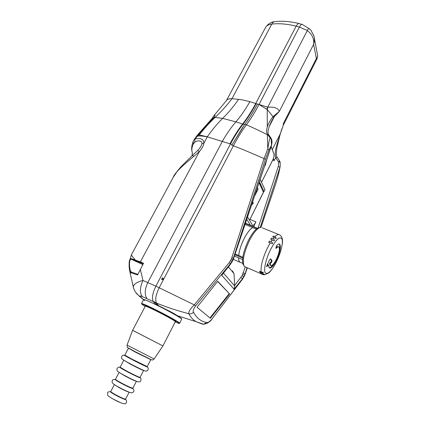 <?xml version="1.0" encoding="UTF-8"?>
<svg xmlns="http://www.w3.org/2000/svg" width="425" height="425" viewBox="0 0 425 425"><rect width="100%" height="100%" fill="white"/><g stroke="black" fill="none" stroke-linecap="round" stroke-linejoin="round"><path stroke-width="0.64" d="M192.36 152.825L191.972 151.311C191.601 149.148 192.031 146.779 193.258 144.208L194.671 142.38C197.094 140.462 199.458 140.335 201.758 141.992L201.971 143.719C201.28 146.094 199.835 148.362 197.636 150.514L192.706 155.162L193.492 156.623L199.437 151.518C202.289 147.974 203.761 145.228 203.851 143.273C203.958 139.188 201.014 137.764 195.006 139.002L197.498 136.138L198.661 135.973C200.913 135.857 203.777 136.159 207.262 136.887L207.331 136.781C212.25 129.689 217.361 123.558 222.663 118.4L235.891 121.848L244.582 124.658L232.183 144.612L242.872 127.032M226.477 100.518L226.488 100.502C227.364 99.222 229.208 98.605 232.018 98.653L242.138 99.817L249.895 101.665L257.454 104.04C253.502 111.6 249.305 118.347 244.869 124.286L244.598 124.647M226.445 100.56L265.471 27.636C266.491 25.686 268.595 24.501 271.788 24.087C278.827 23.226 286.96 23.917 296.183 26.153L255.76 103.472C251.648 111.185 247.276 118.022 242.633 123.983C238.25 129.598 234.026 136.202 229.957 143.799L207.299 136.839M299.142 23.566C298.308 23.348 297.325 24.209 296.183 26.153L299.381 27.051C300.512 24.974 301.495 24.113 302.329 24.459M229.957 143.799L232.183 144.612L231.843 145.254L233.394 145.823C242.123 149.021 257.47 155.741 264.063 158.583L231.402 258.99L229.303 262.586L194.262 304.863C190.246 308.837 188.424 311.785 188.79 313.698C190.644 317.215 193.035 319.86 195.957 321.64L177.331 315.679C173.942 313.315 167.801 310.138 158.907 306.159L156.517 303.094C154.918 299.859 155.81 294.737 159.194 287.725L233.394 145.823C237.591 137.822 241.931 130.82 246.41 124.823C250.862 118.846 255.069 112.057 259.038 104.449L299.381 27.051L307.333 30.515C307.891 29.107 308.534 28.523 309.272 28.757L310.813 30.042L313.916 35.875C314.596 38.516 314.5 41.342 313.634 44.354L279.315 111.424C278.067 108.072 274.247 106.68 267.851 107.243L259.038 104.449L266.688 109.236L307.333 30.515M266.688 109.236L267.208 109.427L267.851 107.243M307.328 30.552C312.178 34.287 314.282 38.888 313.634 44.354L316.375 58.523L317.077 58.629L283.278 125.253L283.294 123.691L316.375 58.523C317.528 57.279 317.895 56.01 317.48 54.719L314.25 37.634M273.976 115.802L279.315 111.424L274.231 116.785L273.976 115.802L273.041 116.673L267.208 109.427L267.314 126.884C266.374 130.119 266.385 132.563 267.352 134.215L267.352 134.768C261.476 131.649 254.495 128.334 246.41 124.823L244.869 124.286M272.329 149.542L280.171 134.066L279.783 135.777L281.855 128.812M273.402 158.488L274.226 160.634L272.723 160.108M279.613 135.787C277.876 142.874 273.87 150.875 275.729 157.648L274.226 160.634M260.222 227.407L279.916 167.253L278.322 166.372L278.518 161.92L279.629 160.91L277.259 157.399L275.729 157.648L278.518 161.92L280.176 162.308L280.181 166.329L278.545 174.059L275.644 183.839L260.998 227.317M211.714 319.308L211.756 319.366C210.758 320.859 209.004 322.272 206.502 323.606L203.612 324.243L195.957 321.64L202.486 324.142L203.612 324.243L206.598 322.511C200.871 321.401 196.52 317.969 193.534 312.226C192.695 311.291 193.354 309.203 195.516 305.968L230.435 263.702L231.853 261.518L232.034 261.752L230.632 263.952L229.303 262.586M156.66 303.296L154.817 302.09L153.526 301.872C153.877 302.621 154.801 303.37 156.294 304.119L157.521 304.465M140.138 296.469L138.778 295.715L144.691 300.64L140.138 296.469C139.528 295.715 140.239 295.757 142.279 296.597L153.781 301.766M193.221 141.27L193.258 144.208M212.33 118.198L211.953 118.655M197.428 135.07L211.618 119.021L213.897 117.512C215.247 115.297 215.363 114.527 214.253 115.196L212.612 117.64M213.732 117.688L198.162 135.012L199.256 134.948L207.331 136.781M198.162 135.012L197.498 136.138L197.168 135.4L198.162 135.012M194.671 142.38L195.006 139.002L194.129 139.591M131.442 272.074L131.07 271.819C129.662 271.394 128.228 258.538 131.421 259.314L131.187 258.607C130.071 258.708 129.407 259.919 129.205 262.241C129.009 265.556 129.195 268.552 129.774 271.24L130.788 272.701L137.594 274.927L143.533 263.266L140.377 261.885L140.372 262.597L143.225 263.845M256.142 103.599C252.052 111.318 247.695 118.161 243.079 124.142C238.722 129.774 234.515 136.388 230.462 143.985L155.895 286.158L142.965 280.463C136.595 282.136 133.386 284.378 133.354 287.194L133.546 288.007M163.11 278.375L162.446 277.785L161.542 279.512L162.44 279.655L163.11 278.375M162.674 279.65L163.248 278.556M153.908 301.782L157.048 303.615M231.97 257.598L233.352 258.246L265.407 159.402L264.063 158.583L267.787 148.83C268.446 144.102 269.211 140.436 270.082 137.827L270.815 137.87L271.187 138.438M267.314 126.884C268.547 123.17 270.454 119.77 273.041 116.673L273.408 117.906L274.231 116.785L269.338 126.331M271.017 138.146L268.701 134.794L267.66 134.667L267.352 134.215M271.671 120.95L273.408 117.906M232.48 270.858L234.021 273.7L228.432 266.873M245.294 267.001L242.075 275.697L234.669 285.398L234.021 273.7M263.155 191.192L264.01 191.51L264.945 189.646L260.153 179.361M253.608 226.552L255.919 221.924C254.517 224.565 253.369 225.67 252.477 225.245L247.562 216.904M267.66 134.667L270.815 137.87M265.407 159.402L268.972 149.844L267.787 148.83L267.352 134.768L268.026 135.123L271.825 140.069C271.841 141.451 272.367 141.095 271.522 145.462L271.187 139.57M268.972 149.844L271.511 145.27L233.538 258.49L231.853 261.518L230.552 260.679M232.921 260.18L232.077 261.864L233.575 258.613L233.352 258.246L232.698 259.829L231.402 258.99M242.075 275.697L243.865 276.888L242.585 278.949L211.692 319.334C209.27 321.953 207.575 323.016 206.598 322.511M229.617 293.946L210.37 318.277L197.014 307.248L217.727 281.254L229.617 293.946L217.584 281.43M234.669 285.398L234.106 289.228L221.664 275.214L232.077 261.864M222.365 274.497L221.664 275.214M243.376 272.85L245.092 273.636L243.711 276.686L242.415 278.736L240.948 277.467M247.308 267.777L244.646 275.31L242.85 274.12M203.065 324.147L202.486 324.137M209.961 317.937L229.117 293.723M264.01 191.51L259.372 181.688M250.32 225.202L246.782 219.226M137.843 274.353L131.623 272.138L130.788 272.701M131.399 254.803L129.205 262.246C128.966 267.336 129.248 267.734 129.784 271.277M142.821 264.605L131.421 259.314L135.161 260.461L135.044 259.707C132.441 256.679 131.235 255.032 131.421 254.761L164.629 193.38M197.636 150.514L199.437 151.518L140.377 261.885L131.187 258.607M164.799 192.987L173.124 177.528C174.128 173.878 180.917 166.908 193.492 156.623M142.279 296.597C139.591 292.889 139.82 287.513 142.965 280.463L140.314 269.307M147.034 298.653C144.404 294.934 144.659 289.547 147.794 282.498L222.376 141.302C226.684 133.779 231.189 127.293 235.891 121.848C240.863 116.062 245.528 109.337 249.895 101.665M192.706 155.162L181.14 166.547L177.762 170.611L173.395 177.023M264.881 165.261L265.041 165.601L265.349 165.15L266.677 159.906M264.998 165.538L266.14 161.511M251.52 205.105L253.263 203.283L252.71 201.551M257.486 187.308L258.055 189.189L254.49 196.254M254.777 195.394L257.933 189.141L257.449 187.43M251.605 204.85L253.146 203.235L252.673 201.663M256.328 229.112L245.05 224.4M242.808 257.237L238.701 255.468C239.323 250.367 241.087 244.832 244.003 238.861C246.994 233.033 249.868 229.277 252.615 227.587M271.033 239.371L271.533 238.181L273.036 238.797C274.306 239.488 274.773 240.125 274.444 240.72L273.769 240.741L270.73 239.243L271.533 238.181M273.084 236.932L273.477 235.997L274.97 236.608L276.383 238.377L275.894 238.468L272.717 236.778L273.477 235.997M268.908 242.431L269.498 241.033L271.001 241.66C272.425 242.409 272.892 243.089 272.393 243.7L268.68 242.335L269.498 241.033M270.183 242.962L267.362 248.147C262.703 258.188 260.61 266.103 261.088 271.894L263.367 272.313C263.5 272.845 262.793 272.962 261.248 272.664L261.609 273.599L260.137 272.956L260.456 273.424L260.573 273.147M261.609 273.599L263.973 273.875C263.989 274.279 263.303 274.343 261.922 274.061L260.456 273.424M261.083 273.79L263.341 274.736L264.908 274.619L263.001 274.683M261.088 271.894L259.606 271.251L259.771 272.021L260.02 271.432M270.231 262.905L270.98 262.044L271.41 260.366L270.305 258.952M273.53 263.904C271.761 266.523 270.305 267.846 269.163 267.872L268.51 264.929L266.693 266.725L266.905 265.375L269.636 259.733L270.683 258.905L272.058 260.642L271.628 262.321L270.173 263.606L270.672 265.397C272.058 266.05 273.992 263.957 276.468 259.117C279.172 253.061 279.99 249.029 278.928 247.026C278.364 246.553 277.509 246.936 276.372 248.179L275.958 248.327L276.51 245.73C277.971 244.147 279.06 243.663 279.783 244.269L279.161 244.008M266.592 266.284L267.851 264.648L268.393 264.956M270.512 265.327L270.024 265.115L269.519 263.33L269.896 262.762L270.518 263.027M275.809 247.807C276.909 246.643 277.732 246.293 278.279 246.755L278.444 246.824M279.384 249.911C280.006 246.819 279.926 244.853 279.145 244.008M269.168 267.883C270.959 268.722 273.45 266.029 276.638 259.803C280.107 252.03 281.159 246.851 279.783 244.269M261.248 272.664L259.771 272.021M261.2 227.333C257.922 227.428 253.991 231.853 249.401 240.608C244.221 251.823 242.367 260.116 243.844 265.487L244.598 266.592L245.751 267.097M243.084 264.398L243.844 265.487L243.084 264.398C241.644 259.197 243.429 251.191 248.434 240.369C252.822 231.997 256.604 227.72 259.792 227.545M242.558 259.542L234.425 256.084M240.901 262.576L239.843 262.113C239.031 261.391 238.606 259.957 238.574 257.821M257.215 228.432L253.911 227.077L257.523 228.236M252.636 227.518C249.873 229.213 246.994 232.985 243.987 238.839C241.06 244.832 239.286 250.394 238.664 255.51L238.701 255.468M238.664 255.51L235.126 253.985M242.691 258.092L234.882 254.718M238.537 257.863C238.568 260.015 238.993 261.449 239.812 262.183L241.081 262.655M253.911 227.077L255.829 227.54M253.932 227.008L245.352 223.492M298.807 23.481C290.132 21.404 282.269 20.782 275.209 21.617C273.785 21.654 272.648 22.477 271.788 24.087L232.018 98.653C226.621 105.666 220.984 111.929 215.093 117.433L222.663 118.4C228.289 112.907 233.612 106.521 238.627 99.238M257.454 104.04L259.038 104.449M193.534 312.226C192.19 313.608 190.607 314.096 188.79 313.703C177.554 310.792 166.797 307.259 156.517 303.094L156.172 302.929M156.299 304.119L157.351 305.384M153.266 301.516C151.635 298.27 152.517 293.154 155.895 286.158L194.262 304.863L195.516 305.968M211.815 118.803L213.897 117.512L215.093 117.433C209.69 122.485 204.409 128.323 199.256 134.948L198.661 135.973M207.262 136.887L203.851 143.273L201.971 143.719M131.07 271.819L130.294 272.436L130.443 274.444M278.322 166.372L258.124 227.906M255.919 221.924L249.927 219.348M230.679 264.053L222.264 274.624M234.106 289.228L242.415 278.736L242.569 278.97M223.486 273.094L234.712 286.009M211.692 319.334L242.638 279.002L244.646 275.31L243.812 276.999M244.587 275.427L247.047 267.66M245.193 274.013L247.361 267.798M135.161 260.461L140.372 262.597M129.774 271.24L133.354 287.199C133.211 287.598 133.854 289.181 135.299 291.943L138.778 295.715L136.117 293.085M271.113 146.689L273.928 154.009C274.29 155.523 273.859 157.59 272.643 160.22L261.513 182.277M273.928 154.009L271.166 146.524M263.484 192.339L259.069 182.591M263.543 192.004L250.33 218.604L263.516 192.275L259.006 182.777M249.438 220.118L250.293 218.625M250.32 218.572L249.422 220.092M120.732 402.788L112.747 398.862M129.949 392.466C127.335 391.574 123.447 389.736 118.288 386.947M137.668 381.671C135.331 380.943 130.709 378.749 123.802 375.078M145.021 370.876C145.015 371.222 136.202 366.961 129.29 363.263M125.593 399.107L125.487 399.165C127.181 400.658 120.477 397.874 114.957 394.783L114.798 394.692C111.084 392.578 109.756 391.563 110.803 391.648M129.152 392.19L125.588 399.123C124.334 399.096 120.87 397.566 115.196 394.533L115.037 394.442C112.168 392.822 110.744 391.845 110.782 391.515L114.373 384.614M129.094 392.163C127.521 391.839 124.132 390.293 118.931 387.515L114.431 384.652M132.669 388.222C134.768 389.858 126.974 386.458 120.488 382.882L120.323 382.797C115.967 380.364 114.383 379.249 115.579 379.451M119.106 372.358L124.435 375.668C131.075 379.174 135.07 381.034 136.414 381.262L132.855 388.195C131.447 388.036 127.399 386.182 120.721 382.638L120.562 382.553C117.183 380.683 115.494 379.589 115.499 379.275L115.552 379.424M139.719 377.315C142.502 379.206 133.577 375.142 125.991 371.041L125.827 370.951C120.705 368.156 118.894 366.972 120.402 367.402M123.792 360.177L129.912 363.874C137.557 367.875 142.115 370.074 143.592 370.478L140.064 377.352C140.075 377.761 132.35 374.112 126.22 370.802L120.371 367.375M146.322 366.297C150.779 368.911 140.601 364.092 131.468 359.247L131.309 359.162C125.051 355.815 123.144 354.647 125.582 355.645M150.71 359.773L147.209 366.6L131.697 359.013L124.823 355.093L128.371 348.303M150.779 359.64L135.368 352.134L128.419 348.149M175.312 321.635L175.318 321.619C175.844 321.295 164.544 315.005 155.056 310.367L154.822 310.25C148.83 307.339 145.653 305.984 145.292 306.186L132.621 330.347L162.908 345.918L154.105 358.987C153.09 360.103 151.985 360.278 150.795 359.497L134.868 351.528C129.232 348.564 126.708 347.066 127.293 347.034L127.043 345.079L154.11 358.976M135.092 351.661L151.194 359.651M132.637 330.315L162.908 345.923M175.227 321.459C178.686 322.57 166.207 315.462 155.098 310.043L154.865 309.926C147.852 306.531 144.675 305.23 145.334 306.027M145.153 306.446C138.741 302.441 141.472 303.275 153.356 308.943L141.493 303.562C141.923 303.296 145.892 304.98 153.393 308.614L153.568 308.699C165.702 314.606 180.375 322.772 179.658 323.181L179.637 323.212M143.586 299.582C144.048 299.264 148.033 300.905 155.539 304.518L155.704 304.598C167.838 310.457 182.452 318.681 181.698 319.17L179.658 323.181C180.992 324.073 166.658 315.169 153.521 309.023L153.526 309.028C170.983 317.523 187.298 327.324 175.174 321.9M155.938 304.396C168.518 310.468 183.403 318.925 181.486 318.846M181.56 318.92L181.688 319.196M134.89 351.549L128.27 347.9M131.028 349.504L131.362 349.669M147.842 358.132L148.187 358.317M272.058 260.642L271.41 260.366M268.016 265.561L267.357 265.28M276.372 248.179L275.814 247.945M270.358 249.948C275.719 239.865 279.549 236.141 281.855 238.781C283.448 241.974 281.037 252.338 276.733 261.184C271.697 270.922 267.883 274.816 265.296 272.861C263.41 270.188 265.763 259.308 270.358 249.948M270.173 263.606L269.519 263.33M268.186 265.221L267.532 264.94M261.922 274.061L262.507 274.523M271.001 241.66L272.228 239.865M273.036 238.797L274.215 237.394M274.97 236.608C277.084 234.584 278.683 234.032 279.762 234.945C281.812 236.497 282.715 238.76 282.466 241.74C282.63 242.574 282.099 245.496 280.867 250.511L276.728 261.216C273.636 267.92 268.988 273.068 268.791 272.892L264.392 274.858M191.425 156.496L191.978 155.826M191.999 155.773L192.376 152.995L191.972 151.311C191.277 148.697 191.691 145.361 193.205 141.307M274.375 21.723C270.959 22.015 268.026 23.917 265.582 27.428M301.989 24.363L299.163 23.577M309.14 28.672L302.51 24.597M279.783 135.777L276.856 148.086C276.133 153.468 276.25 156.549 277.201 157.324M283.278 125.253L280.272 134.018M317.629 55.463L317.077 58.629M268.621 134.688C267.633 133.381 267.293 129.71 271.857 120.583M271.851 120.594L271.644 120.998M271.187 138.428L271.814 140M233.575 258.613L271.522 145.462M261.051 227.317L275.655 183.967L278.572 174.133L280.155 166.467M280.165 162.26L279.65 160.947M178.192 315.993L177.995 316.375M194.135 139.586L193.21 141.291M197.142 135.437L194.236 139.437M214.487 114.947L226.488 100.502M273.96 153.776C274.337 155.454 273.897 157.617 272.648 160.262L261.524 182.304M110.596 391.622C108.487 391.717 107.488 392.116 107.605 392.817L107.727 395.271C108.205 395.755 107.477 395.728 112.604 398.783C120.142 402.953 125.97 405.354 126.358 402.454C126.926 401.673 126.666 400.616 125.582 399.282M132.924 388.471C134.04 390.235 134.279 391.244 133.631 391.499C133.11 392.652 132.005 393.008 130.316 392.572C127.096 391.462 123.043 389.56 118.155 386.867C112.301 383.456 113.932 384.274 112.668 383.223C112.046 382.728 111.934 381.847 112.333 380.577M119.808 367.285C119.266 366.786 118.347 367.158 117.04 368.406L116.949 370.334C117.188 370.834 117.056 371.392 123.686 375.009C129.731 378.261 134.348 380.471 137.535 381.634C139.177 382.149 140.282 381.82 140.845 380.641C141.158 378.882 140.935 377.91 140.16 377.719M125.811 355.783C122.427 354.918 123.739 354.684 121.699 356.352C121.391 357.483 121.369 358.126 121.635 358.28C121.954 358.758 121.258 358.971 129.189 363.2C135.331 366.467 142.986 370.26 144.819 370.818C146.264 371.386 147.321 371.067 147.996 369.862C148.468 368.422 148.224 367.466 147.262 366.993M145.297 306.17L145.345 305.857C144.42 305.511 146.28 305.671 154.87 309.926L155.104 310.043C165.777 315.164 177.661 322.182 175.53 321.369L162.929 345.886M176.54 315.138L176.359 315.499M143.538 299.673L141.504 303.54M127.043 345.079L132.621 330.347M124.817 355.103L125.534 355.619M147.209 366.6L146.365 366.313M123.749 360.294L120.179 367.136M140.064 377.352L139.756 377.326M119.096 372.374L115.499 379.275M112.343 380.561C112.195 379.913 113.146 379.525 115.191 379.397M268.483 264.918L267.851 264.648M270.528 263.027L269.896 262.762M270.672 265.397L270.024 265.115M244.598 266.592L263.341 274.736M262.241 227.789L278.704 234.515M239.843 262.113L242.76 263.383M233.298 259.346L239.812 262.183M245.448 223.205L254.617 226.966"/></g></svg>
